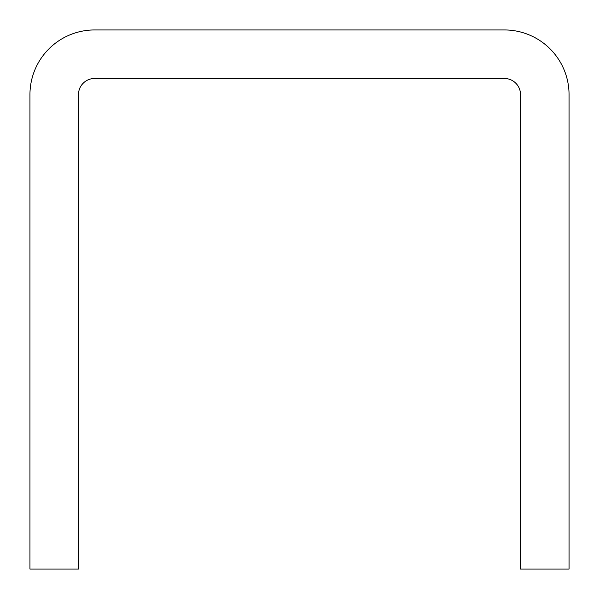 <?xml version="1.0" encoding="UTF-8"?>
<svg xmlns="http://www.w3.org/2000/svg" width="599" height="599" viewBox="0 0 599 599"><rect width="100%" height="100%" fill="white"/><g stroke="black" fill="none" stroke-linecap="round" stroke-linejoin="round"><path stroke-width="0.9" d="M504.358 78.469L94.642 78.469A16.173 16.173 0 0 0 78.469 94.642L78.469 569.05L29.95 569.05L29.95 94.642A64.692 64.692 0 0 1 94.642 29.95L504.358 29.95A64.692 64.692 0 0 1 569.05 94.642L569.05 569.05L520.531 569.05L520.531 94.642A16.173 16.173 0 0 0 504.358 78.469"/></g></svg>
